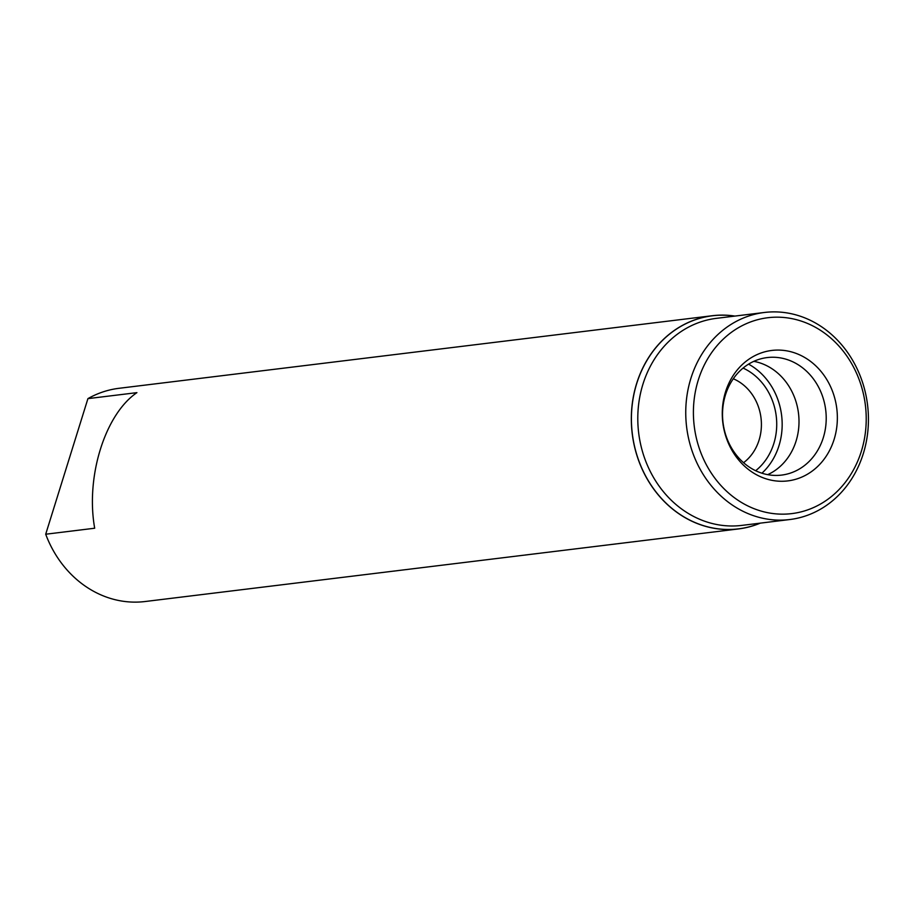 <?xml version="1.0" encoding="UTF-8"?>
<svg xmlns="http://www.w3.org/2000/svg" width="914" height="914" viewBox="0 0 914 914"><rect width="100%" height="100%" fill="white"/><g stroke="black" fill="none" stroke-linecap="round" stroke-linejoin="round"><path stroke-width="1.37" d="M698.273 380.053A98.666 86.213 -97 0 1 808.422 323.842A98.666 86.213 -97 0 1 861.354 451.288A98.666 86.213 -97 0 1 751.217 507.499A98.666 86.213 -97 0 1 698.273 380.053M798.859 354.518A65.705 57.411 83 0 0 725.51 391.946A65.705 57.411 83 0 0 760.768 476.834A65.705 57.411 83 0 0 834.116 439.394A65.705 57.411 83 0 0 798.859 354.518M863.296 453.652A104.31 91.137 -97 0 1 789.765 519.54A104.31 91.137 -97 0 1 746.852 513.085A104.31 91.137 -97 0 1 690.893 378.35A104.31 91.137 -97 0 1 764.424 312.474A104.31 91.137 -97 0 1 807.325 318.929A104.31 91.137 -97 0 1 863.296 453.652M760.265 523.151A107.406 93.845 -97 0 1 738.421 528.943A107.406 93.845 -97 0 1 694.24 522.294A107.406 93.845 -97 0 1 631.78 408.25A107.406 93.845 -97 0 1 712.337 315.718A107.406 93.845 -97 0 1 734.936 316.084M712.337 315.718L119.003 388.301A107.406 93.845 83 0 0 87.927 398.63L45.7 534.222A107.406 93.845 83 0 0 100.906 594.877A107.406 93.845 83 0 0 145.086 601.526L738.421 528.943M743.573 462.701A47.357 41.381 83 0 0 759.077 440.091A47.357 41.381 83 0 0 733.668 378.922A47.357 41.381 83 0 0 733.302 378.762M755.649 470.721A58.633 51.23 83 0 0 773.838 443.496A58.633 51.23 83 0 0 743.082 368.079M748.577 364.149A64.837 56.657 -97 0 1 761.922 473.212M753.833 361.338A59.204 51.732 -97 0 1 764.31 364.572A59.204 51.732 -97 0 1 798.973 419.526A59.204 51.732 -97 0 1 767.691 474.663M757.215 471.43A59.204 51.732 83 0 0 781.561 475.097A59.204 51.732 83 0 0 825.959 424.096A59.204 51.732 83 0 0 791.535 361.236A59.204 51.732 83 0 0 767.177 357.58A59.204 51.732 83 0 0 722.78 408.569A59.204 51.732 83 0 0 757.215 471.43M45.7 534.222L94.69 528.223C85.493 476.891 104.996 414.305 136.917 392.643L87.927 398.63M764.424 312.474L716.462 318.335A104.31 91.137 83 0 0 638.235 408.192A104.31 91.137 83 0 0 698.89 518.946A104.31 91.137 83 0 0 741.791 525.401L789.765 519.54M760.048 523.174A107.338 93.788 -97 0 1 694.309 522.225A107.338 93.788 -97 0 1 633.642 395.728A107.338 93.788 -97 0 1 734.707 316.107"/></g></svg>
